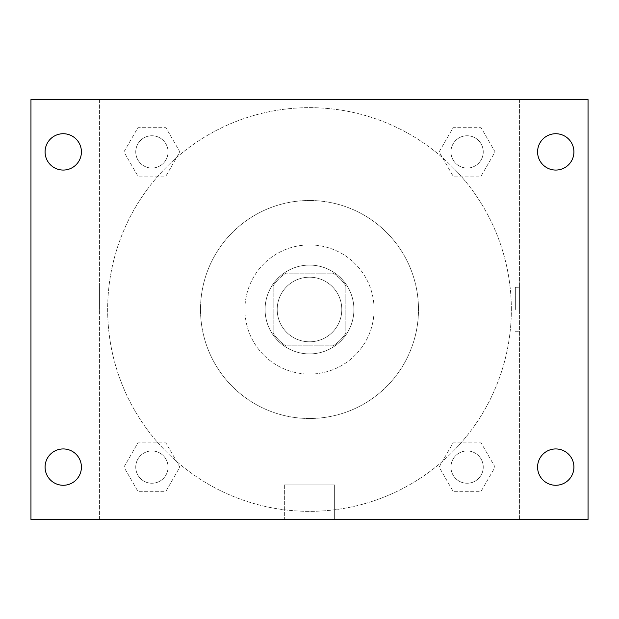 <?xml version="1.0" encoding="UTF-8"?>
<svg xmlns="http://www.w3.org/2000/svg" width="619" height="619" viewBox="0 0 619 619"><rect width="100%" height="100%" fill="white"/><g stroke="black" fill="none" stroke-linecap="round" stroke-linejoin="round"><path stroke-width="0.46" stroke-dasharray="3.1 2.32" d="M341.796 309.5A32.296 32.296 0 0 0 293.352 281.529A32.296 32.296 0 0 0 293.352 337.471A32.296 32.296 0 0 0 341.796 309.5A32.296 32.296 0 0 0 293.352 281.529A32.296 32.296 0 0 0 293.352 337.471A32.296 32.296 0 0 0 341.796 309.5M333.192 345.835L285.808 345.835A43.376 43.376 0 0 1 273.165 333.192L273.165 285.808A43.376 43.376 0 0 1 285.808 273.165L333.192 273.165A43.376 43.376 0 0 1 345.835 285.808L345.835 333.192A43.376 43.376 0 0 1 333.192 345.835L285.808 345.835A43.376 43.376 0 0 1 273.165 333.192L273.165 285.808A43.376 43.376 0 0 1 285.808 273.165L333.192 273.165A43.376 43.376 0 0 1 345.835 285.808L345.835 333.192A43.376 43.376 0 0 1 333.192 345.835M309.5 265.094A44.406 44.406 0 0 1 347.955 331.707A44.406 44.406 0 0 1 271.045 331.707A44.406 44.406 0 0 1 309.5 265.094A44.406 44.406 0 0 0 265.094 309.5A44.406 44.406 0 0 0 309.5 353.906A44.406 44.406 0 0 0 353.906 309.5A44.406 44.406 0 0 0 309.5 265.094M309.5 244.907A64.593 64.593 0 0 1 365.434 341.796A64.593 64.593 0 0 1 253.566 341.796A64.593 64.593 0 0 1 309.5 244.907A64.593 64.593 0 0 1 365.434 341.796A64.593 64.593 0 0 1 253.566 341.796A64.593 64.593 0 0 1 309.5 244.907M309.5 200.502A108.998 108.998 0 0 1 403.898 363.995A108.998 108.998 0 0 1 215.103 363.995A108.998 108.998 0 0 1 309.5 200.502A108.998 108.998 0 0 0 200.502 309.5A108.998 108.998 0 0 0 309.5 418.498A108.998 108.998 0 0 0 418.498 309.5A108.998 108.998 0 0 0 309.5 200.502M123.932 151.895L137.913 127.676L165.884 127.676L179.866 151.895L165.884 176.121L137.913 176.121L123.932 151.895L137.913 127.676L165.884 127.676L179.866 151.895L165.884 176.121L137.913 176.121L123.932 151.895L137.913 127.676L165.884 127.676L179.866 151.895L165.884 176.121L137.913 176.121L123.932 151.895M123.932 467.105L137.913 442.879L165.884 442.879L179.866 467.105L165.884 491.324L137.913 491.324L123.932 467.105L137.913 442.879L165.884 442.879L179.866 467.105L165.884 491.324L137.913 491.324L123.932 467.105L137.913 442.879L165.884 442.879L179.866 467.105L165.884 491.324L137.913 491.324L123.932 467.105M99.582 519.418L99.582 99.582L519.418 99.582L519.418 519.418L99.582 519.418L99.582 99.582L519.418 99.582L519.418 519.418L99.582 519.418L99.582 99.582L519.418 99.582L519.418 519.418L30.95 519.418L30.95 99.582L99.582 99.582L99.582 519.418M439.134 151.895L453.116 127.676L481.087 127.676L495.068 151.895L481.087 176.121L453.116 176.121L439.134 151.895L453.116 127.676L481.087 127.676L495.068 151.895L481.087 176.121L453.116 176.121L439.134 151.895L453.116 127.676L481.087 127.676L495.068 151.895L481.087 176.121L453.116 176.121L439.134 151.895M439.134 467.105L453.116 442.879L481.087 442.879L495.068 467.105L481.087 491.324L453.116 491.324L439.134 467.105L453.116 442.879L481.087 442.879L495.068 467.105L481.087 491.324L453.116 491.324L439.134 467.105L453.116 442.879L481.087 442.879L495.068 467.105L481.087 491.324L453.116 491.324L439.134 467.105M331.707 99.582L287.293 99.582L331.707 99.582M511.348 309.5A201.848 201.848 0 0 0 208.58 134.694A201.848 201.848 0 0 0 208.58 484.306A201.848 201.848 0 0 0 511.348 309.5A201.848 201.848 0 0 0 208.58 134.694A201.848 201.848 0 0 0 208.58 484.306A201.848 201.848 0 0 0 511.348 309.5M168.043 467.105A16.148 16.148 0 0 0 143.825 453.116A16.148 16.148 0 0 0 143.825 481.087A16.148 16.148 0 0 0 168.043 467.105A16.148 16.148 0 0 0 143.825 453.116A16.148 16.148 0 0 0 143.825 481.087A16.148 16.148 0 0 0 168.043 467.105A16.148 16.148 0 0 0 143.825 453.116A16.148 16.148 0 0 0 143.825 481.087A16.148 16.148 0 0 0 168.043 467.105A16.148 16.148 0 0 0 143.825 453.116A16.148 16.148 0 0 0 143.825 481.087A16.148 16.148 0 0 0 168.043 467.105M168.043 151.895A16.148 16.148 0 0 0 143.825 137.913A16.148 16.148 0 0 0 143.825 165.884A16.148 16.148 0 0 0 168.043 151.895A16.148 16.148 0 0 0 143.825 137.913A16.148 16.148 0 0 0 143.825 165.884A16.148 16.148 0 0 0 168.043 151.895A16.148 16.148 0 0 0 143.825 137.913A16.148 16.148 0 0 0 143.825 165.884A16.148 16.148 0 0 0 168.043 151.895A16.148 16.148 0 0 0 143.825 137.913A16.148 16.148 0 0 0 143.825 165.884A16.148 16.148 0 0 0 168.043 151.895M483.253 151.895A16.148 16.148 0 0 0 459.027 137.913A16.148 16.148 0 0 0 459.027 165.884A16.148 16.148 0 0 0 483.253 151.895A16.148 16.148 0 0 0 459.027 137.913A16.148 16.148 0 0 0 459.027 165.884A16.148 16.148 0 0 0 483.253 151.895A16.148 16.148 0 0 0 459.027 137.913A16.148 16.148 0 0 0 459.027 165.884A16.148 16.148 0 0 0 483.253 151.895A16.148 16.148 0 0 0 459.027 137.913A16.148 16.148 0 0 0 459.027 165.884A16.148 16.148 0 0 0 483.253 151.895M450.957 467.105A16.148 16.148 0 0 1 475.175 453.116A16.148 16.148 0 0 1 475.175 481.087A16.148 16.148 0 0 1 450.957 467.105A16.148 16.148 0 0 1 475.175 453.116A16.148 16.148 0 0 1 475.175 481.087A16.148 16.148 0 0 1 450.957 467.105M334.639 519.418L284.361 519.418L334.639 519.418L284.361 519.418L334.639 519.418L334.639 484.932L284.361 484.932L334.639 484.932L284.361 484.932L334.639 484.932L334.639 519.418M99.582 309.5L99.582 287.293L99.582 309.5M519.418 309.5L519.418 287.293L519.418 309.5M515.356 309.5L515.356 287.293L515.356 309.5M519.418 99.582L588.05 99.582L588.05 519.418L519.418 519.418L519.418 99.582M63.246 170.063A18.168 18.168 0 0 0 78.977 142.811A18.168 18.168 0 0 0 47.516 142.811A18.168 18.168 0 0 0 63.246 170.063M63.246 485.273A18.168 18.168 0 0 0 78.977 458.021A18.168 18.168 0 0 0 47.516 458.021A18.168 18.168 0 0 0 63.246 485.273M555.754 170.063A18.168 18.168 0 0 0 571.484 142.811A18.168 18.168 0 0 0 540.023 142.811A18.168 18.168 0 0 0 555.754 170.063M555.754 485.273A18.168 18.168 0 0 0 571.484 458.021A18.168 18.168 0 0 0 540.023 458.021A18.168 18.168 0 0 0 555.754 485.273M483.253 467.105A16.148 16.148 0 0 0 459.027 453.116A16.148 16.148 0 0 0 459.027 481.087A16.148 16.148 0 0 0 483.253 467.105A16.148 16.148 0 0 0 459.027 453.116A16.148 16.148 0 0 0 459.027 481.087A16.148 16.148 0 0 0 483.253 467.105M515.356 331.707L519.418 331.707L515.356 331.707M515.356 287.293L519.418 287.293L515.356 287.293M284.361 484.932L284.361 519.418L284.361 484.932"/><path stroke-width="0.93" d="M30.95 99.582L588.05 99.582L588.05 519.418L30.95 519.418L30.95 99.582M63.246 448.937A18.168 18.168 0 0 1 81.414 467.105A18.168 18.168 0 0 1 63.246 485.273A18.168 18.168 0 0 1 45.079 467.105A18.168 18.168 0 0 1 63.246 448.937M555.754 448.937A18.168 18.168 0 0 1 573.921 467.105A18.168 18.168 0 0 1 555.754 485.273A18.168 18.168 0 0 1 537.586 467.105A18.168 18.168 0 0 1 555.754 448.937M555.754 133.727A18.168 18.168 0 0 1 573.921 151.895A18.168 18.168 0 0 1 555.754 170.063A18.168 18.168 0 0 1 537.586 151.895A18.168 18.168 0 0 1 555.754 133.727M63.246 133.727A18.168 18.168 0 0 1 81.414 151.895A18.168 18.168 0 0 1 63.246 170.063A18.168 18.168 0 0 1 45.079 151.895A18.168 18.168 0 0 1 63.246 133.727"/></g></svg>
